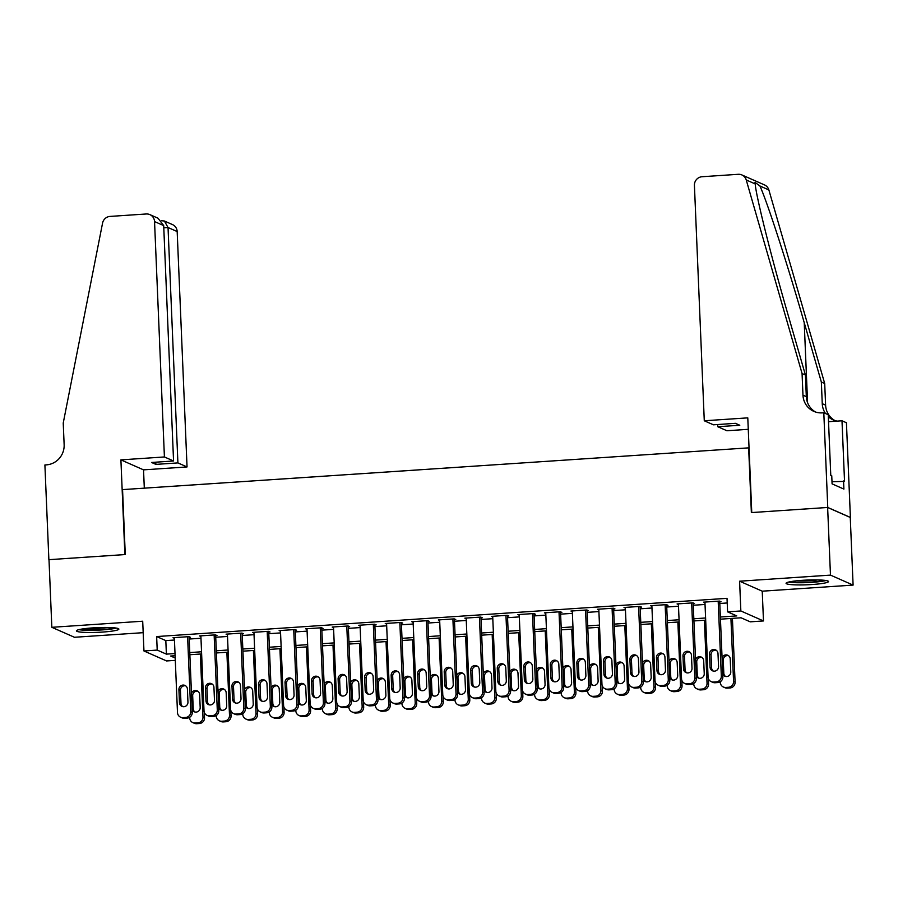 <?xml version="1.0" encoding="UTF-8"?>
<svg xmlns="http://www.w3.org/2000/svg" width="898" height="898" viewBox="0 0 898 898"><rect width="100%" height="100%" fill="white"/><g stroke="black" fill="none" stroke-linecap="round" stroke-linejoin="round"><path stroke-width="1.35" d="M102.406 632.08A21.249 2.357 177.6 0 0 118.873 629.094A21.249 2.357 177.6 0 0 92.864 627.882A21.249 2.357 177.6 0 0 76.409 630.867A21.249 2.357 177.6 0 0 102.406 632.08M812.073 584.519A21.249 2.357 177.6 0 0 828.528 581.522A21.249 2.357 177.6 0 0 802.531 580.31A21.249 2.357 177.6 0 0 786.064 583.307A21.249 2.357 177.6 0 0 812.073 584.519M175.301 660.367L166.579 660.95L143.949 650.971L157.206 650.085L166.388 654.137L175.009 653.553M749.044 447.833L122.555 489.612L125.271 554.549L48.997 559.667L51.837 627.309L74.467 637.277L143.175 632.675M748.64 447.653L751.368 512.59L827.63 507.471L850.26 517.45L853.1 585.092L830.47 575.113L739.604 581.208L740.85 610.966L763.48 620.945L750.223 621.831L741.041 617.79L720.443 619.171M739.604 581.208L762.234 591.176L853.1 585.092M762.234 591.176L763.48 620.945M827.63 507.471L830.47 575.113M189.141 637.412L190.466 637.322L188.939 636.648L173.022 637.715L174.369 638.31M215.666 635.627L216.99 635.548L215.464 634.864L199.547 635.941L200.905 636.536M242.191 633.853L243.526 633.764L241.989 633.09L226.072 634.156L227.43 634.751M268.727 632.08L270.051 631.99L268.524 631.316L252.607 632.383L253.954 632.978M295.251 630.295L296.576 630.205L295.049 629.532L279.132 630.598L280.49 631.193M321.787 628.521L323.112 628.432L321.585 627.758L305.668 628.825L307.015 629.419M348.312 626.737L349.636 626.647L348.11 625.973L332.193 627.04L333.551 627.646M374.836 624.963L376.172 624.873L374.634 624.2L358.717 625.266L360.076 625.861M401.372 623.19L402.697 623.1L401.17 622.426L385.253 623.493L386.6 624.088M427.897 621.405L429.222 621.315L427.695 620.641L411.778 621.708L413.136 622.303M454.433 619.631L455.757 619.541L454.231 618.868L438.314 619.934L439.661 620.529M480.958 617.846L482.282 617.757L480.756 617.083L464.838 618.15L466.197 618.756M507.482 616.073L508.818 615.983L507.28 615.31L491.363 616.376L492.721 616.971M534.018 614.288L535.343 614.21L533.816 613.536L517.899 614.602L519.257 615.197M560.543 612.515L561.867 612.425L560.341 611.751L544.424 612.818L545.782 613.413M587.079 610.741L588.403 610.651L586.877 609.978L570.96 611.044L572.307 611.639M613.603 608.956L614.928 608.866L613.401 608.193L597.484 609.259L598.843 609.865M640.139 607.183L641.464 607.093L639.926 606.419L624.009 607.486L625.367 608.081M666.664 605.398L667.989 605.308L666.462 604.635L650.545 605.701L651.903 606.307M693.189 603.624L694.513 603.535L692.987 602.861L677.07 603.927L678.428 604.522M720.353 617.005L736.764 615.905L727.593 611.852L727.021 598.326L156.645 636.559L165.816 640.6L174.448 640.027M189.209 639.039L200.972 638.242M215.733 637.254L227.497 636.469M242.269 635.481L254.033 634.695M268.794 633.696L280.558 632.91M295.319 631.923L307.094 631.137M321.854 630.149L333.618 629.352M348.379 628.364L360.143 627.579M374.915 626.591L386.679 625.805M401.44 624.806L413.203 624.02M427.964 623.032L439.739 622.247M454.5 621.259L466.264 620.462M481.025 619.474L492.8 618.688M507.561 617.701L519.325 616.904M534.086 615.916L545.849 615.13M560.61 614.142L572.385 613.356M587.146 612.369L598.91 611.572M613.671 610.584L625.446 609.798M640.207 608.81L651.97 608.013M666.731 607.026L678.495 606.24M693.256 605.252L705.031 604.466M719.792 603.467L727.223 602.973M719.725 601.851L721.049 601.761L719.523 601.088L703.605 602.154L704.952 602.749M143.949 650.971L142.703 621.214L51.837 627.309M156.645 636.559L157.206 650.085M727.593 611.852L740.85 610.966M175.099 655.72L170.665 656.023L175.2 658.021M705.682 620.159L693.918 620.945M679.157 621.932L667.394 622.729M652.633 623.717L640.858 624.503M626.097 625.491L614.333 626.276M599.572 627.275L587.797 628.061M573.036 629.049L561.272 629.835M546.512 630.823L534.748 631.62M519.987 632.607L508.212 633.393M493.451 634.381L481.687 635.178M466.926 636.166L455.151 636.951M440.39 637.939L428.627 638.725M413.866 639.724L402.102 640.51M387.341 641.498L375.566 642.283M360.805 643.271L349.041 644.068M334.281 645.056L322.505 645.842M307.745 646.829L295.981 647.615M281.22 648.614L269.456 649.4M254.684 650.388L242.92 651.173M228.159 652.161L216.396 652.958M201.635 653.946L189.86 654.732M189.77 652.565L201.545 651.78M216.306 650.792L228.07 649.995M242.83 649.007L254.594 648.221M269.355 647.234L281.13 646.437M295.891 645.449L307.655 644.663M322.416 643.675L334.191 642.889M348.952 641.89L360.715 641.105M375.476 640.117L387.24 639.331M402.001 638.343L413.776 637.546M428.537 636.559L440.301 635.773M455.062 634.785L466.837 633.999M481.597 633L493.361 632.214M508.122 631.227L519.886 630.441M534.647 629.453L546.422 628.656M561.183 627.668L572.946 626.883M587.707 625.895L599.482 625.098M614.243 624.11L626.007 623.324M640.768 622.336L652.532 621.551M667.293 620.552L679.068 619.766M693.828 618.778L705.592 617.992M165.816 640.6L166.388 654.137M718.187 601.177L721.33 676.115A5.455 5.287 -66.2 0 1 716.256 681.885L713.607 682.065A5.455 5.287 -66.2 0 1 708.073 677.013L704.93 602.064M711.171 681.638L712.709 682.312A5.455 5.287 113.8 0 0 715.134 682.738L717.783 682.559A5.455 5.287 113.8 0 0 722.868 676.789L719.691 601.155M718.535 666.54A4.355 4.232 113.8 0 1 712.529 670.817A4.355 4.232 113.8 0 1 710.049 667.113L709.499 654.126A4.355 4.232 113.8 0 1 715.504 649.849A4.355 4.232 113.8 0 1 717.996 653.553L718.535 666.54M713.338 671.075A4.355 4.232 113.8 0 1 711.575 667.786L711.036 654.799A4.355 4.232 113.8 0 1 716.234 650.264M730.927 618.464L733.565 681.515A5.455 5.287 -66.2 0 1 728.491 687.273L725.831 687.453A5.455 5.287 -66.2 0 1 720.297 682.401L720.275 681.739M732.42 618.363L735.092 682.188A5.455 5.287 113.8 0 1 730.018 687.958L727.369 688.126A5.455 5.287 113.8 0 1 724.933 687.711L723.406 687.037M728.469 655.652A4.355 4.232 -66.2 0 0 723.26 660.187L723.81 673.174A4.355 4.232 -66.2 0 0 725.562 676.463M722.755 674.308A4.355 4.232 -66.2 0 0 730.77 671.929L730.231 658.941A4.355 4.232 -66.2 0 0 722.059 657.65M824.285 580.299A18.398 2.043 -2.4 0 1 819.739 581.231A18.398 2.043 -2.4 0 1 790.184 581.724M788.466 582.106A21.114 2.346 177.6 0 0 821.591 581.365A21.114 2.346 177.6 0 0 826.037 580.523M796.593 580.815A17.028 1.886 177.6 0 0 817.82 579.928M114.63 627.859A18.398 2.043 -2.4 0 1 110.084 628.791A18.398 2.043 -2.4 0 1 80.528 629.296M78.811 629.666A21.114 2.346 177.6 0 0 111.936 628.937A21.114 2.346 177.6 0 0 116.381 628.095M86.938 628.387A17.028 1.886 177.6 0 0 108.164 627.5M704.279 420.78L694.423 185.381A8.172 7.925 -66.2 0 1 702.034 176.738L738.246 174.302A8.172 7.925 -66.2 0 1 746.238 179.959L802.071 373.523L802.969 395.165A19.071 18.488 -66.2 0 0 813.846 411.374A19.071 18.488 -66.2 0 0 822.344 412.867L823.803 412.766L827.765 507.46L751.761 512.556L747.787 417.862L704.279 420.78L713.427 424.81L735.451 423.328L739.795 425.248L717.771 426.718L717.682 424.518M741.883 174.942L764.512 184.921A8.172 7.925 113.8 0 1 768.868 189.938L824.701 383.502L821.344 382.02L804.226 322.674C788.029 266.01 767.105 201.478 759.921 185.987L755.005 182.339L755.184 183.91C756.138 196.64 771.775 258.849 788.298 315.647L805.416 375.005L806.325 396.647A19.071 18.488 -66.2 0 0 815.564 412.025M805.416 375.005L802.071 373.523M824.701 383.502L825.61 405.144A19.071 18.488 -66.2 0 0 834.848 420.533M825.498 413.518A19.071 18.488 -66.2 0 1 822.254 403.673L821.344 382.02M827.765 507.46L850.395 517.439L846.432 422.745L841.998 420.792L844.535 481.395L831.997 481.732M823.803 412.766L828.237 414.719L830.773 475.323L831.75 475.76L832.087 483.876L843.895 489.084L843.559 480.958M748.27 429.323L726.92 430.748L717.771 426.718M841.998 420.792L828.528 421.69M828.315 416.751A19.071 18.488 -66.2 0 0 833.131 419.882A19.071 18.488 -66.2 0 0 837.16 421.117M164.413 456.959L154.546 221.57A8.172 7.925 -66.2 0 0 146.251 213.982L110.039 216.418A8.172 7.925 -66.2 0 0 102.563 223.108L63.23 423.048L64.14 444.69A19.071 18.488 113.8 0 1 46.359 464.872L44.9 464.973L48.874 559.667L124.878 554.582L120.904 459.877L164.413 456.959L173.561 460.988L151.537 462.47L155.882 464.389L177.905 462.908L187.042 466.938L177.175 231.549L168.038 227.52L163.784 227.8M177.905 462.908L168.038 227.52L164.379 221.009L172.517 224.601A8.172 7.925 113.8 0 1 177.175 231.549M144.309 488.153L143.534 469.856L187.042 466.938M120.904 459.877L143.534 469.856M173.561 460.988L163.694 225.6L154.546 221.57M155.882 464.389L155.792 462.189M149.887 214.622L158.026 218.214L163.694 225.6M161.584 220.74L164.379 221.009M691.662 602.951L694.805 677.9A5.455 5.287 -66.2 0 1 689.72 683.659L687.071 683.838A5.455 5.287 -66.2 0 1 681.537 678.787L678.394 603.838M684.646 683.423L686.173 684.096A5.455 5.287 113.8 0 0 688.598 684.512L691.258 684.343A5.455 5.287 113.8 0 0 696.332 678.574L693.166 602.94M692.01 668.314A4.355 4.232 113.8 0 1 686.005 672.591A4.355 4.232 113.8 0 1 683.524 668.887L682.974 655.899A4.355 4.232 113.8 0 1 688.979 651.622A4.355 4.232 113.8 0 1 691.46 655.327L692.01 668.314M686.802 672.849A4.355 4.232 113.8 0 1 685.051 669.56L684.5 656.573A4.355 4.232 113.8 0 1 689.709 652.038M665.137 604.724L668.28 679.674A5.455 5.287 -66.2 0 1 663.195 685.443L660.546 685.623A5.455 5.287 -66.2 0 1 655.012 680.561L651.869 605.622M658.122 685.196L659.648 685.87A5.455 5.287 113.8 0 0 662.073 686.297L664.722 686.117A5.455 5.287 113.8 0 0 669.807 680.347L666.63 604.713M665.474 670.099A4.355 4.232 113.8 0 1 659.48 674.364A4.355 4.232 113.8 0 1 656.988 670.66L656.449 657.673A4.355 4.232 113.8 0 1 662.443 653.407A4.355 4.232 113.8 0 1 664.935 657.111L665.474 670.099M660.277 674.623A4.355 4.232 113.8 0 1 658.515 671.334L657.976 658.346A4.355 4.232 113.8 0 1 663.184 653.823M638.601 606.509L641.744 681.459A5.455 5.287 -66.2 0 1 636.671 687.217L634.01 687.397A5.455 5.287 -66.2 0 1 628.477 682.345L625.345 607.396M631.586 686.97L633.112 687.644A5.455 5.287 113.8 0 0 635.548 688.07L638.197 687.89A5.455 5.287 113.8 0 0 643.271 682.132L640.106 606.498M638.949 671.872A4.355 4.232 113.8 0 1 632.944 676.149A4.355 4.232 113.8 0 1 630.463 672.445L629.913 659.458A4.355 4.232 113.8 0 1 635.919 655.181A4.355 4.232 113.8 0 1 638.411 658.885L638.949 671.872M633.741 676.407A4.355 4.232 113.8 0 1 631.99 673.118L631.44 660.131A4.355 4.232 113.8 0 1 636.648 655.596M612.077 608.283L615.22 683.232A5.455 5.287 -66.2 0 1 610.135 689.002L607.486 689.181A5.455 5.287 -66.2 0 1 601.952 684.119L598.809 609.17M605.061 688.755L606.588 689.428A5.455 5.287 113.8 0 0 609.012 689.855L611.661 689.675A5.455 5.287 113.8 0 0 616.746 683.906L613.581 608.272M612.425 673.646A4.355 4.232 113.8 0 1 606.419 677.923A4.355 4.232 113.8 0 1 603.927 674.218L603.389 661.231A4.355 4.232 113.8 0 1 609.394 656.954A4.355 4.232 113.8 0 1 611.875 660.67L612.425 673.646M607.216 678.181A4.355 4.232 113.8 0 1 605.465 674.892L604.915 661.905A4.355 4.232 113.8 0 1 610.124 657.37M704.391 620.249L707.04 683.288A5.455 5.287 -66.2 0 1 701.955 689.058L699.306 689.237A5.455 5.287 -66.2 0 1 693.772 684.175L693.75 683.524M708.331 678.484L708.567 683.962A5.455 5.287 113.8 0 1 703.482 689.731L700.833 689.911A5.455 5.287 113.8 0 1 698.408 689.484L696.882 688.811M701.944 657.437A4.355 4.232 -66.2 0 0 696.736 661.961L697.286 674.948A4.355 4.232 -66.2 0 0 699.037 678.237M696.231 676.082A4.355 4.232 -66.2 0 0 704.245 673.713L703.695 660.726A4.355 4.232 -66.2 0 0 695.535 659.424M677.867 622.022L680.504 685.073A5.455 5.287 -66.2 0 1 675.431 690.831L672.77 691.011A5.455 5.287 -66.2 0 1 667.248 685.96L667.214 685.297M681.807 680.257L682.042 685.746A5.455 5.287 113.8 0 1 676.957 691.505L674.308 691.685A5.455 5.287 113.8 0 1 671.884 691.258L670.346 690.584M675.408 659.211A4.355 4.232 -66.2 0 0 670.211 663.745L670.75 676.733A4.355 4.232 -66.2 0 0 672.512 680.022M669.695 677.867A4.355 4.232 -66.2 0 0 677.709 675.487L677.171 662.5A4.355 4.232 -66.2 0 0 668.999 661.209M651.342 623.796L653.98 686.847A5.455 5.287 -66.2 0 1 648.895 692.616L646.246 692.796A5.455 5.287 -66.2 0 1 640.712 687.733L640.689 687.082M655.282 682.042L655.506 687.52A5.455 5.287 113.8 0 1 650.433 693.29L647.772 693.469A5.455 5.287 113.8 0 1 645.348 693.043L643.821 692.369M648.884 660.984A4.355 4.232 -66.2 0 0 643.675 665.519L644.225 678.506A4.355 4.232 -66.2 0 0 645.976 681.795M643.17 679.64A4.355 4.232 -66.2 0 0 651.185 677.26L650.635 664.273A4.355 4.232 -66.2 0 0 642.474 662.982M624.806 625.58L627.455 688.62A5.455 5.287 -66.2 0 1 622.37 694.39L619.721 694.569A5.455 5.287 -66.2 0 1 614.187 689.518L614.153 688.856M628.746 683.816L628.982 689.294A5.455 5.287 113.8 0 1 623.897 695.063L621.248 695.243A5.455 5.287 113.8 0 1 618.823 694.816L617.296 694.143M622.348 662.769A4.355 4.232 -66.2 0 0 617.15 667.304L617.689 680.291A4.355 4.232 -66.2 0 0 619.452 683.58M616.645 681.425A4.355 4.232 -66.2 0 0 624.649 679.045L624.11 666.058A4.355 4.232 -66.2 0 0 615.938 664.767M585.541 610.068L588.684 685.006A5.455 5.287 -66.2 0 1 583.61 690.775L580.95 690.955A5.455 5.287 -66.2 0 1 575.427 685.904L572.284 610.954M578.525 690.528L580.063 691.202A5.455 5.287 113.8 0 0 582.488 691.628L585.137 691.449A5.455 5.287 113.8 0 0 590.222 685.679L587.045 610.056M585.889 675.431A4.355 4.232 113.8 0 1 579.884 679.707A4.355 4.232 113.8 0 1 577.403 676.003L576.853 663.016A4.355 4.232 113.8 0 1 582.858 658.739A4.355 4.232 113.8 0 1 585.35 662.443L585.889 675.431M580.692 679.966A4.355 4.232 113.8 0 1 578.929 676.677L578.391 663.689A4.355 4.232 113.8 0 1 583.588 659.154M598.281 627.354L600.919 690.405A5.455 5.287 -66.2 0 1 595.845 696.175L593.185 696.343A5.455 5.287 -66.2 0 1 587.651 691.292L587.629 690.629M602.221 685.601L602.446 691.078A5.455 5.287 113.8 0 1 597.372 696.848L594.723 697.016A5.455 5.287 113.8 0 1 592.287 696.601L590.761 695.928M595.823 664.542A4.355 4.232 -66.2 0 0 590.615 669.077L591.165 682.065A4.355 4.232 -66.2 0 0 592.916 685.354M590.109 683.198A4.355 4.232 -66.2 0 0 598.124 680.819L597.585 667.831A4.355 4.232 -66.2 0 0 589.414 666.54M559.016 611.841L562.159 686.79A5.455 5.287 -66.2 0 1 557.074 692.56L554.425 692.728A5.455 5.287 -66.2 0 1 548.891 687.677L545.748 612.728M552.001 692.313L553.527 692.987A5.455 5.287 113.8 0 0 555.952 693.402L558.612 693.234A5.455 5.287 113.8 0 0 563.686 687.464L560.52 611.83M559.364 677.204A4.355 4.232 113.8 0 1 553.359 681.481A4.355 4.232 113.8 0 1 550.878 677.777L550.328 664.789A4.355 4.232 113.8 0 1 556.333 660.513A4.355 4.232 113.8 0 1 558.814 664.217L559.364 677.204M554.156 681.739A4.355 4.232 113.8 0 1 552.405 678.45L551.855 665.463A4.355 4.232 113.8 0 1 557.063 660.928M571.745 629.139L574.394 692.178A5.455 5.287 -66.2 0 1 569.31 697.948L566.66 698.128A5.455 5.287 -66.2 0 1 561.127 693.065L561.104 692.414M575.685 687.374L575.921 692.852A5.455 5.287 113.8 0 1 570.836 698.622L568.187 698.801A5.455 5.287 113.8 0 1 565.762 698.375L564.236 697.701M569.298 666.327A4.355 4.232 -66.2 0 0 564.09 670.851L564.64 683.838A4.355 4.232 -66.2 0 0 566.391 687.127M563.585 684.983A4.355 4.232 -66.2 0 0 571.599 682.603L571.049 669.616A4.355 4.232 -66.2 0 0 562.889 668.325M532.492 613.615L535.635 688.564A5.455 5.287 -66.2 0 1 530.55 694.334L527.901 694.513A5.455 5.287 -66.2 0 1 522.367 689.451L519.224 614.513M525.476 694.087L527.003 694.76A5.455 5.287 113.8 0 0 529.427 695.187L532.076 695.007A5.455 5.287 113.8 0 0 537.161 689.237L533.984 613.603M532.828 678.989A4.355 4.232 113.8 0 1 526.834 683.255A4.355 4.232 113.8 0 1 524.342 679.55L523.803 666.563A4.355 4.232 113.8 0 1 529.798 662.297A4.355 4.232 113.8 0 1 532.289 666.002L532.828 678.989M527.631 683.513A4.355 4.232 113.8 0 1 525.869 680.224L525.33 667.236A4.355 4.232 113.8 0 1 530.527 662.713M545.221 630.912L547.859 693.963A5.455 5.287 -66.2 0 1 542.785 699.722L540.125 699.901A5.455 5.287 -66.2 0 1 534.602 694.85L534.568 694.188M549.161 689.159L549.396 694.637A5.455 5.287 113.8 0 1 544.311 700.395L541.662 700.575A5.455 5.287 113.8 0 1 539.238 700.148L537.7 699.475M542.762 668.101A4.355 4.232 -66.2 0 0 537.565 672.636L538.104 685.623A4.355 4.232 -66.2 0 0 539.866 688.912M537.049 686.757A4.355 4.232 -66.2 0 0 545.064 684.377L544.525 671.39A4.355 4.232 -66.2 0 0 536.353 670.099M505.956 615.399L509.099 690.349A5.455 5.287 -66.2 0 1 504.025 696.107L501.365 696.287A5.455 5.287 -66.2 0 1 495.831 691.236L492.699 616.286M498.94 695.86L500.467 696.534A5.455 5.287 113.8 0 0 502.902 696.96L505.552 696.781A5.455 5.287 113.8 0 0 510.625 691.022L507.46 615.388M506.304 680.763A4.355 4.232 113.8 0 1 500.298 685.039A4.355 4.232 113.8 0 1 497.818 681.335L497.268 668.348A4.355 4.232 113.8 0 1 503.273 664.071A4.355 4.232 113.8 0 1 505.765 667.775L506.304 680.763M501.095 685.297A4.355 4.232 113.8 0 1 499.344 682.009L498.794 669.021A4.355 4.232 113.8 0 1 504.002 664.486M518.685 632.697L521.334 695.737A5.455 5.287 -66.2 0 1 516.249 701.506L513.6 701.686A5.455 5.287 -66.2 0 1 508.066 696.624L508.044 695.972M522.636 690.932L522.861 696.41A5.455 5.287 113.8 0 1 517.787 702.18L515.126 702.359A5.455 5.287 113.8 0 1 512.702 701.933L511.175 701.259M516.238 669.886A4.355 4.232 -66.2 0 0 511.029 674.409L511.579 687.397A4.355 4.232 -66.2 0 0 513.33 690.685M510.524 688.53A4.355 4.232 -66.2 0 0 518.539 686.162L517.989 673.174A4.355 4.232 -66.2 0 0 509.828 671.872M479.431 617.173L482.574 692.122A5.455 5.287 -66.2 0 1 477.489 697.892L474.84 698.072A5.455 5.287 -66.2 0 1 469.306 693.009L466.163 618.06M472.415 697.645L473.942 698.318A5.455 5.287 113.8 0 0 476.367 698.745L479.016 698.565A5.455 5.287 113.8 0 0 484.101 692.796L480.935 617.162M479.779 682.547A4.355 4.232 113.8 0 1 473.774 686.813A4.355 4.232 113.8 0 1 471.282 683.109L470.743 670.121A4.355 4.232 113.8 0 1 476.748 665.856A4.355 4.232 113.8 0 1 479.229 669.56L479.779 682.547M474.571 687.071A4.355 4.232 113.8 0 1 472.819 683.782L472.269 670.795A4.355 4.232 113.8 0 1 477.478 666.271M492.16 634.471L494.798 697.51A5.455 5.287 -66.2 0 1 489.724 703.28L487.075 703.46A5.455 5.287 -66.2 0 1 481.541 698.408L481.508 697.746M496.1 692.706L496.336 698.195A5.455 5.287 113.8 0 1 491.251 703.953L488.602 704.133A5.455 5.287 113.8 0 1 486.177 703.706L484.651 703.033M489.702 671.659A4.355 4.232 -66.2 0 0 484.505 676.194L485.043 689.181A4.355 4.232 -66.2 0 0 486.806 692.47M484 690.315A4.355 4.232 -66.2 0 0 492.003 687.935L491.464 674.948A4.355 4.232 -66.2 0 0 483.292 673.657M452.895 618.958L456.038 693.896A5.455 5.287 -66.2 0 1 450.964 699.665L448.304 699.845A5.455 5.287 -66.2 0 1 442.781 694.794L439.638 619.845M445.879 699.419L447.417 700.092A5.455 5.287 113.8 0 0 449.842 700.519L452.491 700.339A5.455 5.287 113.8 0 0 457.576 694.581L454.399 618.947M453.243 684.321A4.355 4.232 113.8 0 1 447.238 688.598A4.355 4.232 113.8 0 1 444.757 684.893L444.207 671.906A4.355 4.232 113.8 0 1 450.212 667.629A4.355 4.232 113.8 0 1 452.704 671.334L453.243 684.321M448.046 688.856A4.355 4.232 113.8 0 1 446.284 685.567L445.745 672.58A4.355 4.232 113.8 0 1 450.942 668.045M465.635 636.244L468.273 699.295A5.455 5.287 -66.2 0 1 463.2 705.065L460.539 705.233A5.455 5.287 -66.2 0 1 455.005 700.182L454.983 699.531M469.575 694.491L469.8 699.969A5.455 5.287 113.8 0 1 464.726 705.738L462.066 705.918A5.455 5.287 113.8 0 1 459.641 705.491L458.115 704.818M463.177 673.433A4.355 4.232 -66.2 0 0 457.969 677.968L458.519 690.955A4.355 4.232 -66.2 0 0 460.27 694.244M457.464 692.089A4.355 4.232 -66.2 0 0 465.478 689.709L464.94 676.722A4.355 4.232 -66.2 0 0 456.768 675.431M426.37 620.731L429.513 695.681A5.455 5.287 -66.2 0 1 424.428 701.45L421.779 701.619A5.455 5.287 -66.2 0 1 416.245 696.567L413.102 621.618M419.355 701.203L420.881 701.877A5.455 5.287 113.8 0 0 423.306 702.303L425.966 702.124A5.455 5.287 113.8 0 0 431.04 696.354L427.875 620.72M426.718 686.094A4.355 4.232 113.8 0 1 420.713 690.371A4.355 4.232 113.8 0 1 418.232 686.667L417.682 673.68A4.355 4.232 113.8 0 1 423.688 669.403A4.355 4.232 113.8 0 1 426.168 673.107L426.718 686.094M421.51 690.629A4.355 4.232 113.8 0 1 419.759 687.34L419.209 674.353A4.355 4.232 113.8 0 1 424.417 669.818M439.1 638.029L441.749 701.069A5.455 5.287 -66.2 0 1 436.664 706.838L434.015 707.018A5.455 5.287 -66.2 0 1 428.481 701.955L428.458 701.304M443.04 696.264L443.275 701.742A5.455 5.287 113.8 0 1 438.19 707.512L435.541 707.691A5.455 5.287 113.8 0 1 433.117 707.265L431.59 706.591M436.653 675.217A4.355 4.232 -66.2 0 0 431.444 679.752L431.994 692.74A4.355 4.232 -66.2 0 0 433.745 696.029M430.939 693.873A4.355 4.232 -66.2 0 0 438.954 691.494L438.404 678.506A4.355 4.232 -66.2 0 0 430.243 677.215M399.846 622.505L402.978 697.454A5.455 5.287 -66.2 0 1 397.904 703.224L395.255 703.403A5.455 5.287 -66.2 0 1 389.721 698.341L386.578 623.403M392.83 702.977L394.357 703.65A5.455 5.287 113.8 0 0 396.781 704.077L399.43 703.897A5.455 5.287 113.8 0 0 404.515 698.128L401.339 622.494M400.182 687.879A4.355 4.232 113.8 0 1 394.188 692.156A4.355 4.232 113.8 0 1 391.696 688.44L391.158 675.464A4.355 4.232 113.8 0 1 397.152 671.188A4.355 4.232 113.8 0 1 399.644 674.892L400.182 687.879M394.985 692.414A4.355 4.232 113.8 0 1 393.223 689.125L392.684 676.138A4.355 4.232 113.8 0 1 397.881 671.603M412.575 639.803L415.213 702.853A5.455 5.287 -66.2 0 1 410.139 708.612L407.479 708.791A5.455 5.287 -66.2 0 1 401.956 703.74L401.922 703.078M416.515 698.049L416.739 703.527A5.455 5.287 113.8 0 1 411.666 709.297L409.017 709.465A5.455 5.287 113.8 0 1 406.592 709.05L405.054 708.365M410.117 676.991A4.355 4.232 -66.2 0 0 404.919 681.526L405.458 694.513A4.355 4.232 -66.2 0 0 407.221 697.802M404.403 695.647A4.355 4.232 -66.2 0 0 412.418 693.267L411.879 680.28A4.355 4.232 -66.2 0 0 403.707 678.989M373.31 624.29L376.453 699.239A5.455 5.287 -66.2 0 1 371.379 704.997L368.719 705.177A5.455 5.287 -66.2 0 1 363.185 700.126L360.053 625.176M366.294 704.75L367.821 705.435A5.455 5.287 113.8 0 0 370.245 705.85L372.906 705.682A5.455 5.287 113.8 0 0 377.979 699.912L374.814 624.278M373.658 689.653A4.355 4.232 113.8 0 1 367.652 693.93A4.355 4.232 113.8 0 1 365.172 690.225L364.622 677.238A4.355 4.232 113.8 0 1 370.627 672.961A4.355 4.232 113.8 0 1 373.119 676.665L373.658 689.653M368.449 694.188A4.355 4.232 113.8 0 1 366.698 690.899L366.148 677.911A4.355 4.232 113.8 0 1 371.357 673.377M386.039 641.587L388.688 704.627A5.455 5.287 -66.2 0 1 383.603 710.397L380.954 710.576A5.455 5.287 -66.2 0 1 375.42 705.514L375.398 704.863M389.99 699.823L390.215 705.3A5.455 5.287 113.8 0 1 385.141 711.07L382.481 711.25A5.455 5.287 113.8 0 1 380.056 710.823L378.529 710.15M383.592 678.776A4.355 4.232 -66.2 0 0 378.384 683.299L378.934 696.287A4.355 4.232 -66.2 0 0 380.685 699.576M377.878 697.42A4.355 4.232 -66.2 0 0 385.893 695.052L385.343 682.065A4.355 4.232 -66.2 0 0 377.182 680.763M346.785 626.063L349.928 701.012A5.455 5.287 -66.2 0 1 344.843 706.782L342.194 706.962A5.455 5.287 -66.2 0 1 336.66 701.899L333.517 626.961M339.77 706.535L341.296 707.209A5.455 5.287 113.8 0 0 343.721 707.635L346.37 707.456A5.455 5.287 113.8 0 0 351.455 701.686L348.278 626.052M347.133 691.438A4.355 4.232 113.8 0 1 341.128 695.703A4.355 4.232 113.8 0 1 338.636 691.999L338.097 679.011A4.355 4.232 113.8 0 1 344.102 674.746A4.355 4.232 113.8 0 1 346.583 678.45L347.133 691.438M341.925 695.961A4.355 4.232 113.8 0 1 340.174 692.672L339.624 679.685A4.355 4.232 113.8 0 1 344.832 675.161M359.514 643.361L362.152 706.412A5.455 5.287 -66.2 0 1 357.078 712.17L354.429 712.35A5.455 5.287 -66.2 0 1 348.895 707.298L348.862 706.636M363.454 701.596L363.69 707.085A5.455 5.287 113.8 0 1 358.605 712.844L355.956 713.023A5.455 5.287 113.8 0 1 353.531 712.597L352.005 711.923M357.056 680.549A4.355 4.232 -66.2 0 0 351.859 685.084L352.398 698.072A4.355 4.232 -66.2 0 0 354.16 701.36M351.354 699.205A4.355 4.232 -66.2 0 0 359.357 696.826L358.818 683.838A4.355 4.232 -66.2 0 0 350.647 682.547M320.249 627.848L323.392 702.797A5.455 5.287 -66.2 0 1 318.319 708.556L315.658 708.735A5.455 5.287 -66.2 0 1 310.136 703.684L306.993 628.735M313.234 708.309L314.771 708.982A5.455 5.287 113.8 0 0 317.196 709.409L319.845 709.229A5.455 5.287 113.8 0 0 324.919 703.471L321.753 627.837M320.597 693.211A4.355 4.232 113.8 0 1 314.592 697.488A4.355 4.232 113.8 0 1 312.111 693.784L311.561 680.796A4.355 4.232 113.8 0 1 317.566 676.52A4.355 4.232 113.8 0 1 320.058 680.224L320.597 693.211M315.4 697.746A4.355 4.232 113.8 0 1 313.638 694.457L313.099 681.47A4.355 4.232 113.8 0 1 318.296 676.935M332.99 645.134L335.627 708.185A5.455 5.287 -66.2 0 1 330.554 713.955L327.893 714.135A5.455 5.287 -66.2 0 1 322.36 709.072L322.337 708.421M336.93 703.381L337.154 708.859A5.455 5.287 113.8 0 1 332.08 714.628L329.42 714.808A5.455 5.287 113.8 0 1 326.995 714.381L325.469 713.708M330.531 682.323A4.355 4.232 -66.2 0 0 325.323 686.858L325.873 699.845A4.355 4.232 -66.2 0 0 327.624 703.134M324.818 700.979A4.355 4.232 -66.2 0 0 332.832 698.599L332.282 685.612A4.355 4.232 -66.2 0 0 324.122 684.321M293.725 629.621L296.868 704.571A5.455 5.287 -66.2 0 1 291.783 710.34L289.134 710.52A5.455 5.287 -66.2 0 1 283.6 705.458L280.457 630.508M286.709 710.094L288.236 710.767A5.455 5.287 113.8 0 0 290.66 711.194L293.32 711.014A5.455 5.287 113.8 0 0 298.394 705.244L295.229 629.61M294.073 694.985A4.355 4.232 113.8 0 1 288.067 699.261A4.355 4.232 113.8 0 1 285.575 695.557L285.036 682.57A4.355 4.232 113.8 0 1 291.042 678.293A4.355 4.232 113.8 0 1 293.523 681.997L294.073 694.985M288.864 699.52A4.355 4.232 113.8 0 1 287.113 696.231L286.563 683.243A4.355 4.232 113.8 0 1 291.771 678.708M306.454 646.919L309.103 709.959A5.455 5.287 -66.2 0 1 304.018 715.728L301.369 715.908A5.455 5.287 -66.2 0 1 295.835 710.857L295.801 710.195M310.394 705.155L310.629 710.632A5.455 5.287 113.8 0 1 305.545 716.402L302.895 716.582A5.455 5.287 113.8 0 1 300.471 716.155L298.944 715.481M304.007 684.108A4.355 4.232 -66.2 0 0 298.798 688.643L299.337 701.63A4.355 4.232 -66.2 0 0 301.099 704.919M298.293 702.764A4.355 4.232 -66.2 0 0 306.308 700.384L305.758 687.397A4.355 4.232 -66.2 0 0 297.597 686.106M267.2 631.406L270.332 706.344A5.455 5.287 -66.2 0 1 265.258 712.114L262.609 712.294A5.455 5.287 -66.2 0 1 257.075 707.242L253.932 632.293M260.184 711.867L261.711 712.541A5.455 5.287 113.8 0 0 264.135 712.967L266.785 712.788A5.455 5.287 113.8 0 0 271.87 707.018L268.693 631.384M267.537 696.769A4.355 4.232 113.8 0 1 261.543 701.046A4.355 4.232 113.8 0 1 259.051 697.342L258.512 684.355A4.355 4.232 113.8 0 1 264.506 680.078A4.355 4.232 113.8 0 1 266.998 683.782L267.537 696.769M262.339 701.304A4.355 4.232 113.8 0 1 260.577 698.015L260.038 685.028A4.355 4.232 113.8 0 1 265.236 680.493M279.929 648.693L282.567 711.744A5.455 5.287 -66.2 0 1 277.493 717.513L274.833 717.682A5.455 5.287 -66.2 0 1 269.31 712.63L269.277 711.968M283.869 706.939L284.094 712.417A5.455 5.287 113.8 0 1 279.02 718.187L276.371 718.355A5.455 5.287 113.8 0 1 273.946 717.94L272.408 717.266M277.471 685.881A4.355 4.232 -66.2 0 0 272.274 690.416L272.812 703.403A4.355 4.232 -66.2 0 0 274.575 706.692M271.757 704.537A4.355 4.232 -66.2 0 0 279.772 702.157L279.233 689.17A4.355 4.232 -66.2 0 0 271.061 687.879M240.664 633.18L243.807 708.129A5.455 5.287 -66.2 0 1 238.733 713.899L236.073 714.067A5.455 5.287 -66.2 0 1 230.539 709.016L227.407 634.067M233.648 713.652L235.175 714.325A5.455 5.287 113.8 0 0 237.6 714.741L240.26 714.572A5.455 5.287 113.8 0 0 245.334 708.803L242.168 633.169M241.012 698.543A4.355 4.232 113.8 0 1 235.007 702.82A4.355 4.232 113.8 0 1 232.526 699.115L231.976 686.128A4.355 4.232 113.8 0 1 237.981 681.851A4.355 4.232 113.8 0 1 240.462 685.556L241.012 698.543M235.804 703.078A4.355 4.232 113.8 0 1 234.052 699.789L233.502 686.802A4.355 4.232 113.8 0 1 238.711 682.267M253.393 650.478L256.042 713.517A5.455 5.287 -66.2 0 1 250.957 719.287L248.308 719.466A5.455 5.287 -66.2 0 1 242.774 714.404L242.752 713.753M257.344 708.713L257.569 714.191A5.455 5.287 113.8 0 1 252.495 719.96L249.835 720.14A5.455 5.287 113.8 0 1 247.41 719.713L245.884 719.04M250.946 687.666A4.355 4.232 -66.2 0 0 245.738 692.19L246.288 705.177A4.355 4.232 -66.2 0 0 248.039 708.466M245.233 706.322A4.355 4.232 -66.2 0 0 253.247 703.942L252.697 690.955A4.355 4.232 -66.2 0 0 244.537 689.653M214.139 634.953L217.282 709.903A5.455 5.287 -66.2 0 1 212.197 715.672L209.548 715.852A5.455 5.287 -66.2 0 1 204.014 710.789L200.871 635.851M207.124 715.425L208.65 716.099A5.455 5.287 113.8 0 0 211.075 716.525L213.724 716.346A5.455 5.287 113.8 0 0 218.809 710.576L215.632 634.942M214.487 700.328A4.355 4.232 113.8 0 1 208.482 704.593A4.355 4.232 113.8 0 1 205.99 700.889L205.451 687.902A4.355 4.232 113.8 0 1 211.457 683.636A4.355 4.232 113.8 0 1 213.937 687.34L214.487 700.328M209.279 704.851A4.355 4.232 113.8 0 1 207.528 701.562L206.978 688.575A4.355 4.232 113.8 0 1 212.186 684.052M226.868 652.251L229.506 715.302A5.455 5.287 -66.2 0 1 224.433 721.06L221.784 721.24A5.455 5.287 -66.2 0 1 216.25 716.189L216.216 715.526M230.808 710.498L231.044 715.975A5.455 5.287 113.8 0 1 225.959 721.734L223.31 721.913A5.455 5.287 113.8 0 1 220.886 721.487L219.359 720.813M224.41 689.44A4.355 4.232 -66.2 0 0 219.213 693.974L219.752 706.962A4.355 4.232 -66.2 0 0 221.514 710.251M218.708 708.095A4.355 4.232 -66.2 0 0 226.711 705.716L226.173 692.728A4.355 4.232 -66.2 0 0 218.001 691.438M187.603 636.738L190.746 711.687A5.455 5.287 -66.2 0 1 185.673 717.446L183.012 717.625A5.455 5.287 -66.2 0 1 177.49 712.574L174.347 637.625M180.588 717.199L182.126 717.872A5.455 5.287 113.8 0 0 184.55 718.299L187.199 718.119A5.455 5.287 113.8 0 0 192.273 712.361L189.108 636.727M187.951 702.101A4.355 4.232 113.8 0 1 181.946 706.378A4.355 4.232 113.8 0 1 179.465 702.674L178.915 689.686A4.355 4.232 113.8 0 1 184.921 685.41A4.355 4.232 113.8 0 1 187.413 689.114L187.951 702.101M182.754 706.636A4.355 4.232 113.8 0 1 180.992 703.347L180.453 690.36A4.355 4.232 113.8 0 1 185.65 685.825M200.344 654.036L202.982 717.075A5.455 5.287 -66.2 0 1 197.908 722.845L195.248 723.025A5.455 5.287 -66.2 0 1 189.714 717.962L189.691 717.311M204.284 712.271L204.508 717.749A5.455 5.287 113.8 0 1 199.435 723.519L196.774 723.698A5.455 5.287 113.8 0 1 194.35 723.272L192.823 722.598M197.886 691.224A4.355 4.232 -66.2 0 0 192.677 695.748L193.227 708.735A4.355 4.232 -66.2 0 0 194.978 712.024M192.172 709.869A4.355 4.232 -66.2 0 0 200.187 707.501L199.637 694.513A4.355 4.232 -66.2 0 0 191.476 693.211M722.868 676.789L721.33 676.115M717.783 682.559L716.256 681.885M715.134 682.738L713.607 682.065M710.049 667.113L711.575 667.786M709.499 654.126L711.036 654.799M733.565 681.515L735.092 682.188M725.831 687.453L727.369 688.126M728.491 687.273L730.018 687.958M723.81 673.174L722.688 672.681M723.26 660.187L722.149 659.693M806.325 396.647L802.969 395.165M822.254 403.673L825.61 405.144M768.868 189.938L759.921 185.987M755.184 183.91L746.238 179.959M804.226 322.674L807.583 402.719M696.332 678.574L694.805 677.9M691.258 684.343L689.72 683.659M688.598 684.512L687.071 683.838M683.524 668.887L685.051 669.56M682.974 655.899L684.5 656.573M669.807 680.347L668.28 679.674M664.722 686.117L663.195 685.443M662.073 686.297L660.546 685.623M656.988 670.66L658.515 671.334M656.449 657.673L657.976 658.346M643.271 682.132L641.744 681.459M638.197 687.89L636.671 687.217M635.548 688.07L634.01 687.397M630.463 672.445L631.99 673.118M629.913 659.458L631.44 660.131M616.746 683.906L615.22 683.232M611.661 689.675L610.135 689.002M609.012 689.855L607.486 689.181M603.927 674.218L605.465 674.892M603.389 661.231L604.915 661.905M707.04 683.288L708.567 683.962M699.306 689.237L700.833 689.911M701.955 689.058L703.482 689.731M697.286 674.948L696.163 674.454M696.736 661.961L695.613 661.467M680.504 685.073L682.042 685.746M672.77 691.011L674.308 691.685M675.431 690.831L676.957 691.505M670.75 676.733L669.627 676.239M670.211 663.745L669.089 663.252M653.98 686.847L655.506 687.52M646.246 692.796L647.772 693.469M648.895 692.616L650.433 693.29M644.225 678.506L643.103 678.012M643.675 665.519L642.553 665.025M627.455 688.62L628.982 689.294M619.721 694.569L621.248 695.243M622.37 694.39L623.897 695.063M617.689 680.291L616.578 679.797M617.15 667.304L616.028 666.81M590.222 685.679L588.684 685.006M585.137 691.449L583.61 690.775M582.488 691.628L580.95 690.955M577.403 676.003L578.929 676.677M576.853 663.016L578.391 663.689M600.919 690.405L602.446 691.078M593.185 696.343L594.723 697.016M595.845 696.175L597.372 696.848M591.165 682.065L590.042 681.571M590.615 669.077L589.503 668.583M563.686 687.464L562.159 686.79M558.612 693.234L557.074 692.56M555.952 693.402L554.425 692.728M550.878 677.777L552.405 678.45M550.328 664.789L551.855 665.463M574.394 692.178L575.921 692.852M566.66 698.128L568.187 698.801M569.31 697.948L570.836 698.622M564.64 683.838L563.517 683.344M564.09 670.851L562.967 670.357M537.161 689.237L535.635 688.564M532.076 695.007L530.55 694.334M529.427 695.187L527.901 694.513M524.342 679.55L525.869 680.224M523.803 666.563L525.33 667.236M547.859 693.963L549.396 694.637M540.125 699.901L541.662 700.575M542.785 699.722L544.311 700.395M538.104 685.623L536.982 685.129M537.565 672.636L536.443 672.142M510.625 691.022L509.099 690.349M505.552 696.781L504.025 696.107M502.902 696.96L501.365 696.287M497.818 681.335L499.344 682.009M497.268 668.348L498.794 669.021M521.334 695.737L522.861 696.41M513.6 701.686L515.126 702.359M516.249 701.506L517.787 702.18M511.579 687.397L510.457 686.903M511.029 674.409L509.907 673.915M484.101 692.796L482.574 692.122M479.016 698.565L477.489 697.892M476.367 698.745L474.84 698.072M471.282 683.109L472.819 683.782M470.743 670.121L472.269 670.795M494.798 697.51L496.336 698.195M487.075 703.46L488.602 704.133M489.724 703.28L491.251 703.953M485.043 689.181L483.932 688.687M484.505 676.194L483.382 675.7M457.576 694.581L456.038 693.896M452.491 700.339L450.964 699.665M449.842 700.519L448.304 699.845M444.757 684.893L446.284 685.567M444.207 671.906L445.745 672.58M468.273 699.295L469.8 699.969M460.539 705.233L462.066 705.918M463.2 705.065L464.726 705.738M458.519 690.955L457.396 690.461M457.969 677.968L456.858 677.474M431.04 696.354L429.513 695.681M425.966 702.124L424.428 701.45M423.306 702.303L421.779 701.619M418.232 686.667L419.759 687.34M417.682 673.68L419.209 674.353M441.749 701.069L443.275 701.742M434.015 707.018L435.541 707.691M436.664 706.838L438.19 707.512M431.994 692.74L430.872 692.246M431.444 679.752L430.322 679.258M404.515 698.128L402.978 697.454M399.43 703.897L397.904 703.224M396.781 704.077L395.255 703.403M391.696 688.44L393.223 689.125M391.158 675.464L392.684 676.138M415.213 702.853L416.739 703.527M407.479 708.791L409.017 709.465M410.139 708.612L411.666 709.297M405.458 694.513L404.336 694.019M404.919 681.526L403.797 681.032M377.979 699.912L376.453 699.239M372.906 705.682L371.379 704.997M370.245 705.85L368.719 705.177M365.172 690.225L366.698 690.899M364.622 677.238L366.148 677.911M388.688 704.627L390.215 705.3M380.954 710.576L382.481 711.25M383.603 710.397L385.141 711.07M378.934 696.287L377.811 695.793M378.384 683.299L377.261 682.806M351.455 701.686L349.928 701.012M346.37 707.456L344.843 706.782M343.721 707.635L342.194 706.962M338.636 691.999L340.174 692.672M338.097 679.011L339.624 679.685M362.152 706.412L363.69 707.085M354.429 712.35L355.956 713.023M357.078 712.17L358.605 712.844M352.398 698.072L351.286 697.578M351.859 685.084L350.736 684.59M324.919 703.471L323.392 702.797M319.845 709.229L318.319 708.556M317.196 709.409L315.658 708.735M312.111 693.784L313.638 694.457M311.561 680.796L313.099 681.47M335.627 708.185L337.154 708.859M327.893 714.135L329.42 714.808M330.554 713.955L332.08 714.628M325.873 699.845L324.75 699.351M325.323 686.858L324.212 686.364M298.394 705.244L296.868 704.571M293.32 711.014L291.783 710.34M290.66 711.194L289.134 710.52M285.575 695.557L287.113 696.231M285.036 682.57L286.563 683.243M309.103 709.959L310.629 710.632M301.369 715.908L302.895 716.582M304.018 715.728L305.545 716.402M299.337 701.63L298.226 701.136M298.798 688.643L297.676 688.149M271.87 707.018L270.332 706.344M266.785 712.788L265.258 712.114M264.135 712.967L262.609 712.294M259.051 697.342L260.577 698.015M258.512 684.355L260.038 685.028M282.567 711.744L284.094 712.417M274.833 717.682L276.371 718.355M277.493 717.513L279.02 718.187M272.812 703.403L271.69 702.91M272.274 690.416L271.151 689.922M245.334 708.803L243.807 708.129M240.26 714.572L238.733 713.899M237.6 714.741L236.073 714.067M232.526 699.115L234.052 699.789M231.976 686.128L233.502 686.802M256.042 713.517L257.569 714.191M248.308 719.466L249.835 720.14M250.957 719.287L252.495 719.96M246.288 705.177L245.165 704.683M245.738 692.19L244.615 691.696M218.809 710.576L217.282 709.903M213.724 716.346L212.197 715.672M211.075 716.525L209.548 715.852M205.99 700.889L207.528 701.562M205.451 687.902L206.978 688.575M229.506 715.302L231.044 715.975M221.784 721.24L223.31 721.913M224.433 721.06L225.959 721.734M219.752 706.962L218.641 706.468M219.213 693.974L218.091 693.481M192.273 712.361L190.746 711.687M187.199 718.119L185.673 717.446M184.55 718.299L183.012 717.625M179.465 702.674L180.992 703.347M178.915 689.686L180.453 690.36M202.982 717.075L204.508 717.749M195.248 723.025L196.774 723.698M197.908 722.845L199.435 723.519M193.227 708.735L192.105 708.241M192.677 695.748L191.566 695.254M162.269 220.639L161.539 220.684"/></g></svg>
